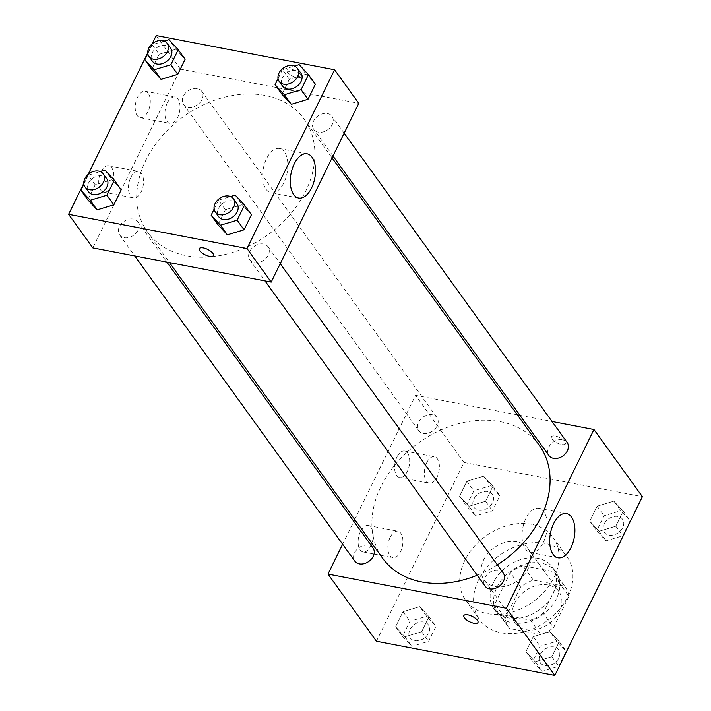 <?xml version="1.0" encoding="UTF-8"?>
<svg xmlns="http://www.w3.org/2000/svg" width="711" height="711" viewBox="0 0 711 711"><rect width="100%" height="100%" fill="white"/><g stroke="black" fill="none" stroke-linecap="round" stroke-linejoin="round"><path stroke-width="0.53" stroke-dasharray="3.56 2.67" d="M516.897 541.818A26.92 20.246 -35.8 0 0 488.03 553.3A26.92 20.246 -35.8 0 0 484.111 579.909A26.92 20.246 -35.8 0 0 517.786 580.594A26.92 20.246 -35.8 0 0 527.784 548.421A26.92 20.246 -35.8 0 0 516.897 541.818M548.021 584.993A26.92 20.246 -35.8 0 0 519.154 596.476A26.92 20.246 -35.8 0 0 515.235 623.085A26.92 20.246 -35.8 0 0 548.919 623.76A26.92 20.246 -35.8 0 0 558.908 591.596A26.92 20.246 -35.8 0 0 548.021 584.993M568.907 596.289L553.549 627.653A34.75 26.129 -35.8 0 1 540.858 634.55L509.565 628.551A34.75 26.129 -35.8 0 1 508.889 627.662A34.75 26.129 -35.8 0 1 505.237 618.383L520.594 587.028A34.75 26.129 -35.8 0 1 533.286 580.132L564.578 586.131A34.75 26.129 -35.8 0 1 565.254 587.019A34.75 26.129 -35.8 0 1 568.907 596.289L558.535 581.9L543.177 613.255L553.549 627.653M505.237 618.383L494.856 603.995L510.222 572.639L520.594 587.028M533.286 580.132L522.914 565.743L554.198 571.742L564.578 586.131M522.914 565.743A34.75 26.129 -35.8 0 0 510.222 572.639M494.856 603.995A34.75 26.129 -35.8 0 0 498.509 613.273A34.75 26.129 -35.8 0 0 499.193 614.162L509.565 628.551M543.177 613.255A34.75 26.129 -35.8 0 1 530.486 620.161L499.193 614.162M558.535 581.9A34.75 26.129 -35.8 0 0 554.882 572.631A34.75 26.129 -35.8 0 0 554.198 571.742M496.962 587.25A35.897 27 144.2 0 1 526.024 563.859A35.897 27 144.2 0 1 555.815 571.955A35.897 27 144.2 0 1 542.484 614.846A35.897 27 144.2 0 1 497.584 613.94A35.897 27 144.2 0 1 496.962 587.25M493.505 582.451A35.897 27 -35.8 0 0 494.118 609.14A35.897 27 -35.8 0 0 539.027 610.056A35.897 27 -35.8 0 0 552.358 567.156A35.897 27 -35.8 0 0 537.836 558.357A35.897 27 -35.8 0 0 493.505 582.451M530.486 620.161L540.858 634.55M545.133 543.462A53.84 40.5 -35.8 0 0 487.399 566.427A53.84 40.5 -35.8 0 0 479.561 619.637A53.84 40.5 -35.8 0 0 546.919 621.005A53.84 40.5 -35.8 0 0 566.916 556.66A53.84 40.5 -35.8 0 0 545.133 543.462M531.304 524.274A53.84 40.5 -35.8 0 0 473.57 547.239A53.84 40.5 -35.8 0 0 465.732 600.457A53.84 40.5 -35.8 0 0 533.09 601.817A53.84 40.5 -35.8 0 0 553.078 537.472A53.84 40.5 -35.8 0 0 531.304 524.274M376.421 641.251L463.999 462.479L642.389 496.678M468.887 506.285L459.564 496.26L466.94 481.214L483.631 476.174L492.954 486.2L485.577 501.246L468.887 506.285L459.564 496.26L466.94 481.214L483.631 476.174L492.954 486.2L485.577 501.246L468.887 506.285L475.801 515.875L466.478 505.859L473.855 490.803L490.546 485.773L499.869 495.789L492.492 510.845L475.801 515.875M419.703 606.679L429.017 616.704L421.65 631.75L404.95 636.789L395.627 626.764L403.004 611.718L419.703 606.679L429.017 616.704L421.65 631.75L404.95 636.789L395.627 626.764L403.004 611.718L419.703 606.679L426.618 616.277L435.941 626.293L428.564 641.349L411.865 646.379L402.55 636.363L409.918 621.307L426.618 616.277M549.923 631.644L559.246 641.669L551.869 656.715L535.179 661.754L525.856 651.729L533.232 636.683L549.923 631.644L559.246 641.669L551.869 656.715L535.179 661.754L525.856 651.729L533.232 636.683L549.923 631.644L556.837 641.242L566.16 651.258L558.793 666.314L542.093 671.344L532.77 661.328L540.147 646.272L556.837 641.242M613.86 501.139L623.183 511.165L615.806 526.211L599.106 531.25L589.792 521.225L597.16 506.179L613.86 501.139L623.183 511.165L615.806 526.211L599.106 531.25L589.792 521.225L597.16 506.179L613.86 501.139L620.774 510.738L630.097 520.754L622.72 535.81L606.03 540.84L596.707 530.824L604.083 515.768L620.774 510.738M477.97 622.516L477.97 622.507A7.848 2.995 -153.9 0 0 477.419 620.303A7.848 2.995 -153.9 0 0 470.024 615.433A7.848 2.995 -153.9 0 0 463.865 615.602L463.865 615.602M543.311 542.422A22.503 12.096 100.9 0 0 538.876 508.294A22.503 12.096 100.9 0 0 522.763 528.122A22.503 12.096 100.9 0 0 530.397 552.5A22.503 12.096 100.9 0 0 543.311 542.422M551.994 439.043A7.848 2.995 -153.9 0 0 559.388 443.904A7.848 2.995 -153.9 0 0 565.547 443.744A7.848 2.995 -153.9 0 0 559.815 437.594A7.848 2.995 -153.9 0 0 551.443 436.83A7.848 2.995 -153.9 0 0 551.994 439.043A7.848 2.995 26.1 0 1 551.443 436.838A7.848 2.995 26.1 0 1 559.815 437.603A7.848 2.995 26.1 0 1 565.547 443.744A7.848 2.995 26.1 0 1 559.388 443.913A7.848 2.995 26.1 0 1 551.985 439.043M354.727 519.537L415.58 395.325L463.999 462.479M415.58 395.325L517.306 414.824M519.928 415.331L552.02 421.481M360.459 531.544A13.465 7.234 100.9 0 0 363.117 551.958A13.465 7.234 100.9 0 0 372.751 540.102A13.465 7.234 100.9 0 0 368.182 525.518A13.465 7.234 100.9 0 0 360.459 531.544M396.951 457.057A13.465 7.234 100.9 0 0 399.609 477.472A13.465 7.234 100.9 0 0 409.243 465.616A13.465 7.234 100.9 0 0 404.675 451.032A13.465 7.234 100.9 0 0 396.951 457.057M342.622 544.244L353.811 521.403M390.197 537.249A13.465 7.234 -79.1 0 1 397.911 531.224A13.465 7.234 -79.1 0 1 402.479 545.799A13.465 7.234 -79.1 0 1 392.845 557.664A13.465 7.234 -79.1 0 1 390.197 537.249M426.689 462.754A13.465 7.234 -79.1 0 1 434.403 456.729A13.465 7.234 -79.1 0 1 438.971 471.313A13.465 7.234 -79.1 0 1 429.337 483.169A13.465 7.234 -79.1 0 1 426.689 462.754M567.165 442.482A11.216 8.434 -35.8 0 0 553.131 442.198A11.216 8.434 -35.8 0 0 548.963 455.6M373.008 548.012A11.216 8.434 -35.8 0 0 368.467 545.266A11.216 8.434 -35.8 0 0 356.442 550.047A11.216 8.434 -35.8 0 0 354.807 561.139M432.404 414.762A11.216 8.434 -35.8 0 0 420.37 419.543A11.216 8.434 -35.8 0 0 418.743 430.635A11.216 8.434 -35.8 0 0 432.777 430.919A11.216 8.434 -35.8 0 0 436.936 417.508A11.216 8.434 -35.8 0 0 432.404 414.762M503.228 572.977A11.216 8.434 -35.8 0 0 498.695 570.231A11.216 8.434 -35.8 0 0 486.662 575.012A11.216 8.434 -35.8 0 0 485.035 586.104M539.311 445.335A96.554 72.62 -35.8 0 0 500.251 421.659A96.554 72.62 -35.8 0 0 396.72 462.843A96.554 72.62 -35.8 0 0 382.66 558.277M477.223 575.261A96.554 72.62 -35.8 0 0 497.362 564.845M265.07 95.461A96.554 72.62 -35.8 0 0 161.539 136.654A96.554 72.62 -35.8 0 0 147.479 232.079A96.554 72.62 -35.8 0 0 268.278 234.523A96.554 72.62 -35.8 0 0 304.13 119.146A96.554 72.62 -35.8 0 0 265.07 95.461M318.324 132.157A11.216 8.434 144.2 0 1 313.782 129.402A11.216 8.434 144.2 0 1 317.95 116A11.216 8.434 144.2 0 1 331.984 116.284A11.216 8.434 144.2 0 1 330.348 127.376A11.216 8.434 144.2 0 1 318.324 132.157M133.286 219.077A11.216 8.434 -35.8 0 0 121.261 223.858A11.216 8.434 -35.8 0 0 119.626 234.941A11.216 8.434 -35.8 0 0 133.659 235.225A11.216 8.434 -35.8 0 0 137.827 221.823A11.216 8.434 -35.8 0 0 133.286 219.077M197.223 88.573A11.216 8.434 -35.8 0 0 185.189 93.354A11.216 8.434 -35.8 0 0 183.562 104.437A11.216 8.434 -35.8 0 0 197.596 104.721A11.216 8.434 -35.8 0 0 201.755 91.319A11.216 8.434 -35.8 0 0 197.223 88.573M263.514 244.042A11.216 8.434 -35.8 0 0 251.49 248.823A11.216 8.434 -35.8 0 0 249.854 259.906A11.216 8.434 -35.8 0 0 263.888 260.19A11.216 8.434 -35.8 0 0 268.047 246.788A11.216 8.434 -35.8 0 0 263.514 244.042M156.189 35.55L180.398 69.127L92.821 247.899M180.398 69.127L358.788 103.326M100.784 190.139A13.465 7.234 100.9 0 0 103.726 192.192A13.465 7.234 100.9 0 0 113.36 180.327A13.465 7.234 100.9 0 0 108.792 165.752A13.465 7.234 100.9 0 0 101.069 171.778A13.465 7.234 100.9 0 0 100.784 190.139M148.226 93.31A13.465 7.234 100.9 0 0 145.284 91.266A13.465 7.234 100.9 0 0 137.561 97.283A13.465 7.234 100.9 0 0 140.218 117.697A13.465 7.234 100.9 0 0 149.07 108.881A13.465 7.234 100.9 0 0 148.226 93.31M152.11 43.886L147.737 52.81M88.173 174.382L83.8 183.314M289.35 79.25L281.983 94.296L289.35 79.25L306.05 74.211L289.35 79.25L282.436 69.651L294.443 66.034M315.373 84.236L306.05 74.211L315.373 84.236M225.423 209.754L218.046 224.8L225.423 209.754L242.113 204.715L225.423 209.754L218.508 200.155L230.515 196.538M251.436 214.74L242.113 204.715L251.436 214.74M95.194 184.789L87.817 199.835L95.194 184.789L111.894 179.75L95.194 184.789L88.28 175.19L100.287 171.573M121.208 189.775L111.894 179.75L121.208 189.775M175.821 49.246L159.131 54.285L151.754 69.331L159.131 54.285L175.821 49.246L185.144 59.271L175.821 49.246L168.907 39.656M130.806 177.474A13.465 7.234 -79.1 0 1 138.529 171.449A13.465 7.234 -79.1 0 1 143.098 186.033A13.465 7.234 -79.1 0 1 133.455 197.889A13.465 7.234 -79.1 0 1 130.806 177.474M167.298 102.988A13.465 7.234 -79.1 0 1 175.013 96.963A13.465 7.234 -79.1 0 1 179.581 111.547A13.465 7.234 -79.1 0 1 169.947 123.403A13.465 7.234 -79.1 0 1 167.298 102.988M290.897 69.127A7.848 2.995 -153.9 0 0 286.871 69.874A7.848 2.995 -153.9 0 0 292.603 76.015A7.848 2.995 -153.9 0 0 300.975 76.779A7.848 2.995 -153.9 0 0 298.318 72.513A7.848 2.995 -153.9 0 0 290.897 69.127A7.848 2.995 26.1 0 1 298.318 72.522A7.848 2.995 26.1 0 1 300.966 76.788A7.848 2.995 26.1 0 1 292.603 76.024A7.848 2.995 26.1 0 1 286.871 69.874A7.848 2.995 26.1 0 1 290.888 69.136M284.4 151.941A22.503 12.096 100.9 0 0 279.485 148.519A22.503 12.096 100.9 0 0 263.372 168.347A22.503 12.096 100.9 0 0 271.007 192.725A22.503 12.096 100.9 0 0 285.813 177.981A22.503 12.096 100.9 0 0 284.4 151.941M213.389 255.551L213.398 255.542A7.848 2.995 -153.9 0 0 213.398 255.542A7.848 2.995 -153.9 0 0 207.665 249.401A7.848 2.995 -153.9 0 0 199.293 248.637L199.293 248.637M278.045 78.61L282.436 69.651M300.86 73.109A11.216 8.434 -35.8 0 0 296.318 70.362A11.216 8.434 -35.8 0 0 284.293 75.144A11.216 8.434 -35.8 0 0 282.658 86.235M299.135 64.621L306.05 74.211M214.118 209.114L218.508 200.155M236.923 203.613A11.216 8.434 -35.8 0 0 232.381 200.866A11.216 8.434 -35.8 0 0 220.357 205.648A11.216 8.434 -35.8 0 0 218.721 216.739M235.199 195.125L242.113 204.715M147.826 53.645L152.207 44.686L164.223 41.069M170.631 48.144A11.216 8.434 -35.8 0 0 166.09 45.397A11.216 8.434 -35.8 0 0 154.065 50.179A11.216 8.434 -35.8 0 0 152.43 61.27M152.207 44.686L159.131 54.285M83.889 184.149L88.28 175.19M106.694 178.648A11.216 8.434 -35.8 0 0 102.162 175.901A11.216 8.434 -35.8 0 0 90.137 180.683A11.216 8.434 -35.8 0 0 88.502 191.774M104.97 170.16L111.894 179.75M617.966 516.479A11.216 8.434 -35.8 0 0 605.932 521.261A11.216 8.434 -35.8 0 0 604.306 532.352A11.216 8.434 -35.8 0 0 618.339 532.637A11.216 8.434 -35.8 0 0 622.498 519.226A11.216 8.434 -35.8 0 0 617.966 516.479M599.106 531.25L606.03 540.84M589.792 521.225L596.707 530.824M597.16 506.179L604.083 515.768M623.183 511.165L630.097 520.754M615.806 526.211L622.72 535.81M617.992 516.515A11.216 8.434 -35.8 0 0 605.959 521.305A11.216 8.434 -35.8 0 0 604.332 532.388A11.216 8.434 -35.8 0 0 618.366 532.672A11.216 8.434 -35.8 0 0 622.525 519.27A11.216 8.434 -35.8 0 0 617.992 516.515M554.029 646.983A11.216 8.434 -35.8 0 0 542.004 651.765A11.216 8.434 -35.8 0 0 540.369 662.856A11.216 8.434 -35.8 0 0 554.402 663.132A11.216 8.434 -35.8 0 0 558.57 649.73A11.216 8.434 -35.8 0 0 554.029 646.983M535.179 661.754L542.093 671.344M525.856 651.729L532.77 661.328M533.232 636.683L540.147 646.272M559.246 641.669L566.16 651.258M551.869 656.715L558.793 666.314M554.056 647.019A11.216 8.434 -35.8 0 0 542.031 651.8A11.216 8.434 -35.8 0 0 540.396 662.892A11.216 8.434 -35.8 0 0 554.429 663.176A11.216 8.434 -35.8 0 0 558.597 649.774A11.216 8.434 -35.8 0 0 554.056 647.019M487.737 491.514A11.216 8.434 -35.8 0 0 475.712 496.296A11.216 8.434 -35.8 0 0 474.077 507.387A11.216 8.434 -35.8 0 0 488.11 507.672A11.216 8.434 -35.8 0 0 492.279 494.261A11.216 8.434 -35.8 0 0 487.737 491.514M459.564 496.26L466.478 505.859M466.94 481.214L473.855 490.803M483.631 476.174L490.546 485.773M492.954 486.2L499.869 495.789M485.577 501.246L492.492 510.845M487.764 491.55A11.216 8.434 -35.8 0 0 475.739 496.34A11.216 8.434 -35.8 0 0 474.104 507.423A11.216 8.434 -35.8 0 0 488.137 507.707A11.216 8.434 -35.8 0 0 492.305 494.305A11.216 8.434 -35.8 0 0 487.764 491.55M423.8 622.018A11.216 8.434 -35.8 0 0 411.776 626.8A11.216 8.434 -35.8 0 0 410.14 637.891A11.216 8.434 -35.8 0 0 424.174 638.167A11.216 8.434 -35.8 0 0 428.342 624.765A11.216 8.434 -35.8 0 0 423.8 622.018M404.95 636.789L411.865 646.379M395.627 626.764L402.55 636.363M403.004 611.718L409.918 621.307M429.017 616.704L435.941 626.293M421.65 631.75L428.564 641.349M423.836 622.054A11.216 8.434 -35.8 0 0 411.802 626.835A11.216 8.434 -35.8 0 0 410.167 637.927A11.216 8.434 -35.8 0 0 424.2 638.211A11.216 8.434 -35.8 0 0 428.369 624.809A11.216 8.434 -35.8 0 0 423.836 622.054M558.908 591.596L527.784 548.421M515.235 623.085L484.111 579.909M494.118 609.14L497.584 613.94M552.358 567.156L555.815 571.955M498.509 613.273L508.889 627.662M554.882 572.631L565.254 587.019M465.732 600.457L479.561 619.637M553.078 537.472L566.916 556.66M566.525 513.591L538.876 508.294M558.046 557.797L530.397 552.5M363.117 551.958L392.845 557.664M368.182 525.518L397.911 531.224M399.609 477.472L429.337 483.169M404.675 451.032L434.403 456.729M147.479 232.079L169.485 262.599M304.13 119.146L332.064 157.886M344.168 133.179L331.984 116.284M332.979 156.02L313.782 129.402M119.626 234.941L134.77 255.942M137.827 221.823L166.863 262.092M183.562 104.437L418.743 430.635M201.755 91.319L436.936 417.508M249.854 259.906L264.99 280.907M268.047 246.788L280.232 263.683M103.726 192.192L133.455 197.889M108.792 165.752L138.529 171.449M140.218 117.697L169.947 123.403M145.284 91.266L175.013 96.963M307.134 153.825L279.485 148.519M298.656 198.031L271.007 192.725"/><path stroke-width="1.07" d="M552.02 421.481L593.969 429.524L642.389 496.678L554.811 675.45L376.421 641.251L328.002 574.097L342.622 544.244M477.419 620.303A7.848 2.995 26.1 0 1 477.97 622.516A7.848 2.995 26.1 0 1 469.598 621.752A7.848 2.995 26.1 0 1 463.865 615.602A7.848 2.995 26.1 0 1 470.015 615.442A7.848 2.995 26.1 0 1 477.419 620.303M593.969 429.524L506.392 608.296L554.811 675.45M506.392 608.296L328.002 574.097M463.865 615.602A7.848 2.995 -153.9 0 0 469.598 621.743A7.848 2.995 -153.9 0 0 477.97 622.507M570.96 547.728A22.503 12.096 -79.1 0 1 558.046 557.797A22.503 12.096 -79.1 0 1 550.412 533.419A22.503 12.096 -79.1 0 1 566.525 513.591A22.503 12.096 -79.1 0 1 570.96 547.728M517.306 414.824L519.928 415.331M353.811 521.403L354.727 519.537M332.979 156.02L548.963 455.6A11.216 8.434 -35.8 0 0 553.505 458.346A11.216 8.434 -35.8 0 0 565.529 453.565A11.216 8.434 -35.8 0 0 567.165 442.482L344.168 133.179M134.77 255.942L354.807 561.139A11.216 8.434 -35.8 0 0 368.84 561.423A11.216 8.434 -35.8 0 0 373.008 548.012L166.863 262.092M264.99 280.907L485.035 586.104A11.216 8.434 -35.8 0 0 499.069 586.388A11.216 8.434 -35.8 0 0 503.228 572.977L280.232 263.683M169.485 262.599L382.66 558.277A96.554 72.62 -35.8 0 0 477.223 575.261M497.362 564.845A96.554 72.62 -35.8 0 0 539.311 445.335L332.064 157.886M152.11 43.886L156.189 35.55L334.579 69.749L358.788 103.326L271.211 282.098L92.821 247.899L68.612 214.322L83.8 183.314M147.737 52.81L88.173 174.382M291.297 104.321L307.996 99.282L315.373 84.236L307.996 99.282L291.297 104.321L281.983 94.296L291.297 104.321L284.382 94.723L275.059 84.707L278.045 78.61M227.369 234.826L244.06 229.786L251.436 214.74L244.06 229.786L227.369 234.826L218.046 224.8L227.369 234.826L220.454 225.227L211.131 215.211L214.118 209.114M97.14 209.861L113.84 204.821L121.208 189.775L113.84 204.821L97.14 209.861L87.817 199.835L97.14 209.861L90.226 200.262L80.903 190.246L83.889 184.149M334.579 69.749L247.001 248.521L68.612 214.322M177.768 74.317L185.144 59.271L177.768 74.317L161.077 79.356L177.768 74.317L170.853 64.728L154.163 69.758L144.84 59.742L147.826 53.645M151.754 69.331L161.077 79.356L151.754 69.331L144.84 59.742M312.049 157.247A22.503 12.096 -79.1 0 1 313.462 183.278A22.503 12.096 -79.1 0 1 298.656 198.031A22.503 12.096 -79.1 0 1 291.021 173.644A22.503 12.096 -79.1 0 1 307.134 153.825A22.503 12.096 -79.1 0 1 312.049 157.247M247.001 248.521L271.211 282.098M209.363 256.298A7.848 2.995 26.1 0 1 201.942 252.912A7.848 2.995 26.1 0 1 199.293 248.646A7.848 2.995 26.1 0 1 207.656 249.41A7.848 2.995 26.1 0 1 213.389 255.551A7.848 2.995 26.1 0 1 209.363 256.298M199.293 248.637A7.848 2.995 -153.9 0 0 201.951 252.903A7.848 2.995 -153.9 0 0 209.372 256.289A7.848 2.995 -153.9 0 0 213.398 255.551M294.443 66.034L299.135 64.621L308.45 74.637L301.082 89.693L284.382 94.723M279.201 81.436L282.658 86.235A11.216 8.434 -35.8 0 0 296.691 86.52A11.216 8.434 -35.8 0 0 300.86 73.109L297.394 68.318A11.216 8.434 -35.8 0 0 292.861 65.563A11.216 8.434 -35.8 0 0 280.836 70.345A11.216 8.434 -35.8 0 0 279.201 81.436A11.216 8.434 -35.8 0 0 293.234 81.721A11.216 8.434 -35.8 0 0 297.394 68.318M275.059 84.707L281.983 94.296M308.45 74.637L315.373 84.236M301.082 89.693L307.996 99.282M230.515 196.538L235.199 195.125L244.522 205.141L237.145 220.197L220.454 225.227M215.264 211.94L218.721 216.739A11.216 8.434 -35.8 0 0 232.755 217.024A11.216 8.434 -35.8 0 0 236.923 203.613L233.466 198.822A11.216 8.434 -35.8 0 0 228.924 196.067A11.216 8.434 -35.8 0 0 216.899 200.849A11.216 8.434 -35.8 0 0 215.264 211.94A11.216 8.434 -35.8 0 0 229.298 212.225A11.216 8.434 -35.8 0 0 233.466 198.822M211.131 215.211L218.046 224.8M244.522 205.141L251.436 214.74M237.145 220.197L244.06 229.786M164.223 41.069L168.907 39.656L178.23 49.672L170.853 64.728M148.972 56.471L152.43 61.27A11.216 8.434 -35.8 0 0 166.463 61.555A11.216 8.434 -35.8 0 0 170.631 48.144L167.174 43.353A11.216 8.434 -35.8 0 0 162.632 40.598A11.216 8.434 -35.8 0 0 150.608 45.38A11.216 8.434 -35.8 0 0 148.972 56.471A11.216 8.434 -35.8 0 0 163.006 56.756A11.216 8.434 -35.8 0 0 167.174 43.353M154.163 69.758L161.077 79.356M178.23 49.672L185.144 59.271M100.287 171.573L104.97 170.16L114.293 180.176L106.917 195.232L90.226 200.262M85.044 186.975L88.502 191.774A11.216 8.434 -35.8 0 0 102.535 192.059A11.216 8.434 -35.8 0 0 106.694 178.648L103.237 173.857A11.216 8.434 -35.8 0 0 98.705 171.102A11.216 8.434 -35.8 0 0 86.671 175.884A11.216 8.434 -35.8 0 0 85.044 186.975A11.216 8.434 -35.8 0 0 99.078 187.26A11.216 8.434 -35.8 0 0 103.237 173.857M80.903 190.246L87.817 199.835M114.293 180.176L121.208 189.775M106.917 195.232L113.84 204.821"/></g></svg>
